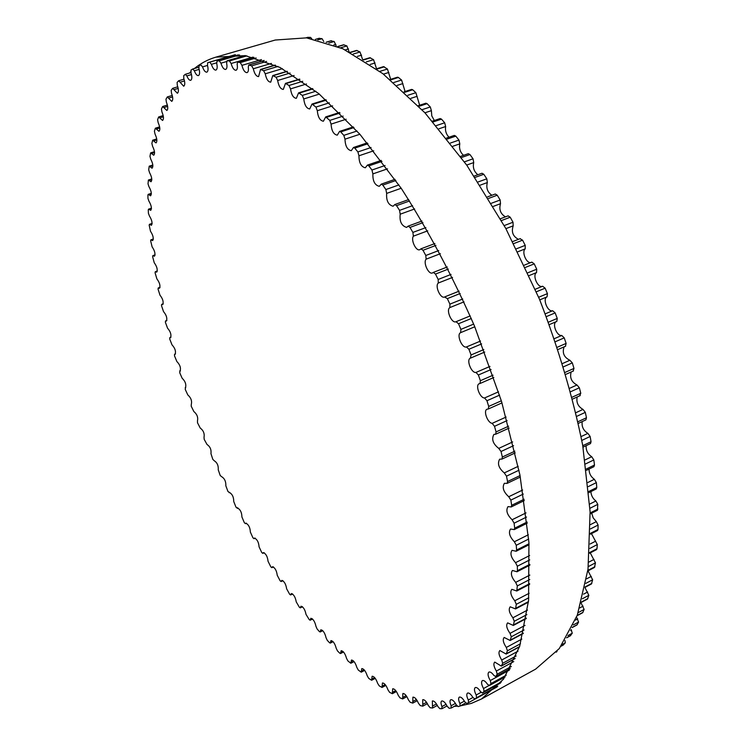 <?xml version="1.0" encoding="UTF-8"?>
<svg xmlns="http://www.w3.org/2000/svg" width="746" height="746" viewBox="0 0 746 746"><rect width="100%" height="100%" fill="white"/><g stroke="black" fill="none" stroke-linecap="round" stroke-linejoin="round"><path stroke-width="1.12" d="M412.808 701.492L412.883 697.174C414.701 697.016 416.566 699.049 418.459 703.273L420.268 705.595L422.777 706.154L422.721 699.683C424.493 699.459 426.348 701.408 428.288 705.502L430.162 707.749L432.559 708.019L432.335 700.979C434.06 700.708 435.906 702.564 437.883 706.527L439.804 708.672L441.902 708.7L441.968 706.574C440.802 703.655 440.709 701.809 441.679 701.016C443.348 700.708 445.185 702.452 447.19 706.266L449.148 708.299L451.171 708.038L451.134 705.753C449.801 702.629 449.651 700.625 450.696 699.748C452.309 699.394 454.127 701.035 456.151 704.69L458.147 706.593L460.086 706.033L459.928 703.581C458.417 700.242 458.212 698.088 459.331 697.109C460.888 696.717 462.688 698.256 464.721 701.734L466.744 703.497L468.581 702.62L468.301 700.009C466.595 696.466 466.334 694.153 467.528 693.062C469.029 692.642 470.801 694.069 472.824 697.361L474.838 698.983L476.601 697.762L476.19 695.002C474.279 691.253 473.962 688.772 475.221 687.57C476.675 687.122 478.41 688.437 480.415 691.523L482.392 693.025L484.089 691.43L483.539 688.53C481.412 684.567 481.021 681.928 482.364 680.585C483.762 680.119 485.45 681.322 487.436 684.203L489.367 685.565L490.971 683.578L490.29 680.548C487.931 676.398 487.464 673.582 488.891 672.099C490.234 671.614 491.875 672.706 493.815 675.363L495.689 676.594L497.19 674.197L496.37 671.046C493.777 666.71 493.227 663.726 494.747 662.084L501.303 666.094L502.692 663.278L501.732 660.005C498.887 655.501 498.263 652.34 499.857 650.531L506.152 654.055L507.411 650.801L506.31 647.444C503.196 642.782 502.487 639.453 504.175 637.457L510.18 640.506L511.29 636.795L510.04 633.363C506.665 628.57 505.863 625.073 507.644 622.873L513.323 625.446L514.264 621.287L512.884 617.791C509.229 612.886 508.334 609.23 510.208 606.806L515.533 608.932L516.297 604.316L514.777 600.782C510.833 595.793 509.854 591.97 511.821 589.321L516.773 591.009L517.323 585.927L515.673 582.384C511.458 577.348 510.376 573.376 512.437 570.466L516.978 571.762L517.416 570.699L517.332 566.223L515.542 562.68C511.047 557.626 509.872 553.513 512.026 550.334L516.139 551.257L516.596 550.016L516.26 545.27L514.358 541.764C509.583 536.738 508.315 532.485 510.553 529.017L514.218 529.613L514.684 528.177L514.106 523.188L512.092 519.748C507.047 514.777 505.685 510.404 508.007 506.627L511.215 506.944L511.672 505.303L510.851 500.1L508.735 496.743C503.429 491.884 501.974 487.399 504.38 483.296L507.103 483.389L507.56 481.524L506.497 476.153L504.287 472.908C498.729 468.199 497.19 463.62 499.661 459.182L501.909 459.107L502.347 457.018L501.042 451.498L498.757 448.393C492.966 443.879 491.344 439.226 493.88 434.424L495.642 434.237L496.053 431.925L494.514 426.302L492.164 423.355C487.548 422.907 483.082 410.561 487.054 409.209L488.341 408.976L488.714 406.421L486.952 400.733L484.555 397.982C479.92 398.159 475.043 385.113 479.221 383.714L480.032 383.5L480.377 380.702L478.391 374.996L475.957 372.45C471.351 373.317 466.036 359.563 470.428 358.117L471.08 354.956L468.898 349.268L466.446 346.955C461.933 348.559 456.17 334.245 460.683 332.632L460.897 329.378L458.52 323.745L456.011 321.712C451.768 323.857 445.688 309.87 449.866 307.576L449.894 304.144L447.358 298.624L444.569 297.011C440.513 299.043 434.62 285.858 438.312 283.023L438.172 279.452L435.487 274.071L433.323 272.411L432.466 272.943C428.586 274.873 422.889 262.489 426.125 259.17L425.807 255.486L422.991 250.283L420.968 248.819L419.784 249.696C416.082 251.495 410.598 239.904 413.377 236.174L412.902 232.407L409.983 227.427L408.109 226.15L406.626 227.409C401.553 225.889 399.408 221.487 400.192 214.205L399.558 210.372L396.555 205.654L394.82 204.544L393.095 206.241C388.312 204.926 386.167 200.646 386.661 193.4L385.878 189.54L382.81 185.092L381.225 184.159L379.294 186.332C374.8 185.195 372.664 181.045 372.879 173.893L371.956 170.023L368.85 165.882L367.414 165.099L365.326 167.785C361.111 166.815 358.994 162.814 358.957 155.783L357.903 151.932L354.779 148.128L353.492 147.484L351.282 150.701C347.347 149.881 345.249 146.039 344.997 139.166L343.822 135.362L340.708 131.911L339.561 131.399L337.285 135.166C333.611 134.485 331.541 130.802 331.075 124.125L329.797 120.395L325.704 116.898L323.4 121.234C319.978 120.675 317.945 117.169 317.311 110.706L315.94 107.07L312.014 104.039L309.721 108.953C306.541 108.506 304.555 105.167 303.762 98.957L302.316 95.423L298.587 92.858L296.339 98.341C293.383 97.987 291.444 94.835 290.52 88.886L289.01 85.482L285.476 83.375L283.312 89.417C280.58 89.156 278.696 86.182 277.661 80.503L276.095 77.248L272.766 75.57L270.723 82.172C268.187 81.985 266.359 79.197 265.24 73.807L263.627 70.711L260.513 69.443L258.61 76.586C256.27 76.465 254.498 73.854 253.304 68.763L251.663 65.844L248.772 64.977L248.287 67.084C248.716 70.208 248.297 72.064 247.029 72.632C244.865 72.567 243.168 70.133 241.928 65.35L240.268 62.599L237.592 62.104L237.153 64.352C237.713 67.672 237.331 69.648 236.034 70.273C234.039 70.255 232.407 67.998 231.129 63.503L229.46 60.948L226.998 60.808L226.625 63.186C227.306 66.683 226.98 68.772 225.646 69.443C223.809 69.471 222.243 67.382 220.947 63.186L219.277 60.827L217.039 61.013L216.722 63.513C217.534 67.177 217.254 69.369 215.902 70.105C214.205 70.161 212.713 68.24 211.407 64.343L209.757 62.17L207.724 62.664L207.472 65.284C208.414 69.089 208.19 71.392 206.819 72.175C205.262 72.259 203.835 70.497 202.539 66.888L200.907 64.911L199.033 65.704L198.893 68.418C199.965 72.362 199.807 74.749 198.417 75.607C196.981 75.71 195.629 74.096 194.352 70.767L192.738 68.996L191.023 70.068L191.004 72.856C192.207 76.913 192.104 79.393 190.706 80.307C189.391 80.428 188.104 78.964 186.854 75.915L185.278 74.33L183.712 75.682L183.805 78.517C185.129 82.666 185.092 85.231 183.684 86.219L178.686 80.736L177.1 82.452L177.306 85.333C178.751 89.567 178.77 92.206 177.361 93.259L172.652 88.326L171.188 90.313L171.496 93.231C173.063 97.521 173.147 100.234 171.739 101.363L167.309 96.933L165.976 99.199L166.367 102.127C168.055 106.473 168.204 109.242 166.806 110.455L162.647 106.501L161.444 109.019L161.929 111.956C163.738 116.339 163.934 119.164 162.544 120.451L158.665 116.945L157.593 119.714L158.161 122.652C160.073 127.044 160.343 129.925 158.954 131.287L155.345 128.2L154.403 131.203L155.056 134.131C157.07 138.523 157.397 141.451 156.026 142.906L152.669 140.201L151.876 143.428L152.594 146.328C154.711 150.72 155.093 153.685 153.741 155.224L150.636 152.883L149.974 156.315L150.767 159.187C152.977 163.551 153.415 166.554 152.081 168.195L149.219 166.171L148.696 169.808L149.545 172.643C151.858 176.979 152.352 180.01 151.037 181.735L148.407 180.019L148.025 183.842L148.93 186.631C151.326 190.92 151.876 193.979 150.589 195.806L148.193 194.361L147.913 195.107L147.941 198.361L148.902 201.103C151.373 205.337 151.979 208.414 150.72 210.344L148.538 209.15L148.268 209.971L148.426 213.319L149.433 215.995C151.988 220.163 152.641 223.259 151.41 225.292L149.433 224.322L149.181 225.217L150.506 231.269C153.135 235.354 153.853 238.468 152.641 240.613L150.869 239.839L150.636 240.809L152.119 246.87C154.814 250.87 155.578 253.994 154.403 256.242L152.827 255.645L152.613 256.699L154.245 262.741C157.005 266.648 157.816 269.782 156.679 272.15L155.289 271.703L155.093 272.84L156.865 278.855C159.691 282.65 160.549 285.793 159.439 288.273L158.227 287.965L158.059 289.178L159.97 295.155C162.852 298.838 163.756 301.99 162.684 304.592L161.64 304.387L161.5 305.692L163.533 311.614C166.47 315.176 167.421 318.328 166.386 321.06L165.509 320.939L165.398 322.328L167.552 328.193C170.536 331.616 171.533 334.767 170.545 337.63L169.818 337.584L169.734 339.048L172 344.839C175.03 348.13 176.075 351.273 175.124 354.266L174.545 354.275L174.499 355.833L176.867 361.53C179.935 364.673 181.026 367.815 180.122 370.949L179.674 372.627L182.145 378.241C185.25 381.225 186.379 384.349 185.521 387.631L185.241 389.412L187.805 394.914C190.948 397.73 192.114 400.854 191.312 404.285L191.19 406.141L193.848 411.531C197.019 414.179 198.231 417.294 197.476 420.875L197.513 422.796L200.245 428.064C203.425 430.479 204.684 433.575 204.022 437.352L204.19 439.338L207.006 444.467C210.12 446.565 211.435 449.633 210.969 453.68L212.806 459.35L214.167 460.683C217.207 462.623 218.559 465.672 218.242 469.831L220.229 475.528L221.646 476.694C224.611 478.494 226.01 481.524 225.833 485.777L227.959 491.483L229.432 492.472C232.332 494.141 233.759 497.144 233.722 501.48L235.988 507.196L237.517 507.989C240.343 509.518 241.807 512.502 241.9 516.922L244.306 522.629L245.425 523.664L245.863 523.207C248.632 524.606 250.124 527.562 250.358 532.057L252.903 537.745L253.976 538.696L254.489 538.09C257.184 539.367 258.713 542.286 259.076 546.846L261.743 552.506L262.788 553.373L263.347 552.609C265.986 553.765 267.553 556.656 268.038 561.262L270.835 566.876L271.842 567.669L272.449 566.718C275.032 567.762 276.617 570.615 277.232 575.269L280.151 580.826L281.121 581.535L281.764 580.379C284.282 581.311 285.905 584.127 286.641 588.827L289.681 594.301L290.604 594.944L291.285 593.564C293.747 594.385 295.397 597.164 296.246 601.891L299.398 607.281L300.284 607.85L300.983 606.218C303.38 606.946 305.067 609.678 306.028 614.415L309.292 619.712L310.14 620.206L310.84 618.303C313.189 618.928 314.896 621.614 315.968 626.37L317.106 628.971L319.344 631.536L320.137 631.974L320.845 629.783C323.139 630.305 324.864 632.944 326.039 637.699L327.252 640.31L329.518 642.735L330.273 643.099L330.963 640.59C333.201 641.028 334.963 643.621 336.232 648.358L337.518 650.969L339.812 653.235L340.512 653.543L341.183 650.698C343.365 651.053 345.146 653.58 346.517 658.298L347.878 660.909L350.834 663.259L351.469 660.042C353.595 660.313 355.394 662.784 356.858 667.465L358.294 670.067L361.213 672.183L361.791 668.584C363.871 668.77 365.689 671.176 367.237 675.811L368.738 678.394L371.611 680.268L372.123 676.249C374.156 676.361 375.984 678.701 377.616 683.28L379.192 685.835L382.008 687.458L382.437 683C384.414 683.038 386.26 685.313 387.967 689.817L389.599 692.335L392.359 693.696L392.694 688.782C394.625 688.745 396.471 690.945 398.252 695.365L399.949 697.827L402.635 698.937L402.859 693.519C404.733 693.426 406.589 695.542 408.426 699.869L410.188 702.275L412.78 703.105L412.808 701.492L416.436 699.534M556.311 652.181L557.038 651.333M563.249 645.001L565.235 642.875L564.992 640.506M570.289 635.751L572.266 633.214L571.147 629.568M572.098 627.6L576.994 624.934L578.588 622.061L576.565 617.156M577.096 615.73L582.663 612.727L584.127 609.426L581.199 603.188M581.46 602.292L587.503 599.057L588.827 595.317L584.995 587.615M585.05 587.354L591.457 583.95L592.632 579.773L588.044 570.839M587.783 570.97L594.478 567.454L595.467 562.838L590.235 552.889M589.592 553.215L596.511 549.634L596.987 548.73L597.304 544.571L591.466 533.632M590.412 534.173L597.499 530.546L598.012 529.473L598.087 525.044L596.334 521.631L593.182 517.873L591.69 513.173M590.189 513.929L597.415 510.283L597.788 504.352L595.895 500.976C592.828 498.617 591.158 495.493 590.888 491.605M588.902 492.593L596.231 488.956L596.781 487.511L596.371 482.615L594.357 479.305C590.841 476.787 589.07 473.374 589.051 469.057M586.515 470.288L593.928 466.688L594.487 465.038L593.825 459.937L591.699 456.72C587.717 454.072 585.862 450.388 586.151 445.67M583.027 447.152L590.496 443.59L591.046 441.735L590.133 436.475L587.913 433.37C583.447 430.619 581.544 426.684 582.197 421.583M578.439 423.336L585.927 419.839L586.477 417.751L585.312 412.361L582.999 409.405C578.047 406.561 576.108 402.42 577.19 396.965M579.726 395.641L580.78 393.263L579.362 387.78L576.975 384.983C571.539 382.073 569.599 377.746 571.156 371.993M573.096 371.042L573.982 368.421L572.322 362.892L569.879 360.271C563.967 357.325 562.046 352.849 564.116 346.853M565.412 346.256L566.121 343.412L564.237 337.873L561.747 335.467C557.01 336.483 551.853 323.904 556.115 321.722M556.824 321.423L549.448 324.557L556.824 321.423L557.243 318.421L555.155 312.9L552.637 310.728C547.75 312.49 542.193 298.614 547.07 296.843L547.424 293.626L545.13 288.18L542.622 286.231L535.274 289.243L542.622 286.231M542.445 286.305C537.81 288.394 532.047 274.985 536.551 272.588L536.719 269.213L534.239 263.87L531.861 262.126L524.391 265.119L531.861 262.126M530.835 262.536C526.34 263.655 521.389 251.607 525.221 248.866L525.221 245.359L522.573 240.165L520.074 238.767M518.47 239.335C512.959 236.473 511.197 231.978 513.183 225.851L513.006 222.233L510.208 217.226L508.11 215.855L500.426 218.755M505.443 216.862C500.482 213.841 498.841 209.449 500.519 203.695L500.165 200.003L497.246 195.21L495.297 194.016L487.548 196.869M491.875 195.284C487.464 192.16 485.944 187.917 487.334 182.565L486.812 178.816L483.8 174.275L481.991 173.249L474.204 176.047M477.869 174.732C473.99 171.58 472.619 167.524 473.729 162.581L473.048 158.805L469.952 154.543L468.301 153.676L460.496 156.408M463.527 155.345C460.179 152.221 458.939 148.398 459.797 143.866L458.967 140.089L455.815 136.136L454.314 135.408L446.528 138.075M448.98 137.236C446.127 134.205 445.017 130.643 445.651 126.531L444.681 122.782L441.501 119.146L440.14 118.558L432.41 121.141M434.321 120.507L431.785 115.891L431.384 110.66L430.293 106.967L427.094 103.666L425.891 103.2L418.236 105.699M419.653 105.233L415.886 92.7L412.706 89.753L411.643 89.399L404.108 91.805M405.078 91.497L401.581 80.046L398.429 77.463L397.497 77.192L390.139 79.505M390.68 79.337L387.444 69.033L383.547 66.627L376.422 68.828M376.543 68.791L373.569 59.68L369.867 57.712L363.05 59.783M362.593 59.503L360.029 51.987L356.523 50.43L350.126 52.351M349.1 51.819L346.89 45.935L343.598 44.788L337.779 46.513M336.148 45.842L334.217 41.515L330.842 40.937M323.764 41.487L322.058 38.68L318.98 38.391M311.753 38.643L310.467 37.384L307.669 37.393M481.571 698.955L535.647 669.115L559.323 648.535L577.301 615.17L588.016 569.198L590.105 511.765L582.691 445.185C572.965 397.264 558.558 348.569 539.442 299.109L505.788 228.444L466.791 165.202L424.978 112.86L382.903 73.705L342.834 48.751L306.541 37.86L275.246 40.032L215.892 57.144L245.378 55.633L280.058 67.466L318.812 93.651L359.945 134.317L401.283 188.393C428.204 230.411 452.598 276.281 474.465 326.002L501.545 401.441L519.953 475.081L528.933 542.547L528.578 600.39L519.673 646.306L503.494 679.186L481.571 698.955L471.304 703.413L460.431 705.847M167.272 110.1L167.71 108.925M189.381 73.108L190.734 71.775M194.464 68.483C200.823 63.251 207.966 59.475 215.892 57.144M457.233 706.192L454.286 706.359M447.19 706.266L446.518 706.229M422.758 704.392L426.563 702.322M432.493 706.098L436.466 703.935M441.968 706.574L446.108 704.308M451.405 707.917L456.412 705.166M451.134 705.753L455.433 703.394M460.217 705.958L465.616 702.993M459.928 703.581L464.385 701.128M468.609 702.601L496.948 687.001L468.6 702.611M468.301 700.009L472.899 697.482M474.876 698.965L497.33 686.609M476.601 697.762L497.806 686.096M476.19 695.002L481.021 692.353M482.475 692.959L500.445 683.084L482.392 693.025M484.089 691.43L501.405 681.909M483.539 688.53L488.9 685.583M489.497 685.453L505.135 676.874M561.113 646.167L563.584 644.814M490.971 683.578L506.254 675.205M562.344 644.46L565.235 642.875M490.29 680.548L509.369 670.113M495.876 676.417L510.236 668.565M566.718 637.699L570.765 635.48M497.19 674.197L511.346 666.476M567.958 635.564L572.266 633.214M496.37 671.046L513.742 661.581M570.625 630.603L571.52 630.118M501.536 665.833L515.141 658.429M572.191 627.414L577.255 624.663M502.692 663.278L516.176 655.958M573.348 624.915L578.588 622.061M501.732 660.005L517.994 651.202M575.399 620.112L577.693 618.863M506.431 653.701L519.57 646.605M577.19 615.478L582.971 612.354M507.411 650.801L520.475 643.761M578.225 612.615L584.127 609.426M506.31 647.444L521.818 639.098M579.773 607.925L583.092 606.144M510.506 640.031L523.347 633.149M581.554 601.957L587.867 598.572M511.29 636.795L524.074 629.96M582.421 598.749L588.827 595.317M510.04 633.363L525.035 625.362M583.558 594.152L587.643 591.97M513.686 624.85L526.331 618.136M585.134 586.915L591.867 583.344M514.264 621.287L526.881 614.601M585.815 583.381L592.632 579.773M512.884 617.791L527.506 610.069M586.608 578.849L591.289 576.378M515.924 608.195L528.457 601.612M587.857 570.42L594.926 566.708M516.297 604.316L528.802 597.76M588.333 566.578L595.467 562.838M514.777 600.782L529.147 593.275M588.827 562.111L593.993 559.416M517.183 590.123L529.651 583.661M589.638 552.544L596.987 548.73M517.323 585.927L529.781 579.493M589.899 548.394L597.304 544.571M515.673 582.384L529.865 575.073M590.123 544.002L595.681 541.139M517.416 570.699L529.846 564.34M590.422 533.353L598.012 529.473M517.332 566.223L529.753 559.882M590.45 528.933L598.087 525.044M515.542 562.68L529.613 555.537M590.431 524.625L596.334 521.631M516.596 550.016L529.017 543.759M590.151 512.959L597.947 509.033M516.26 545.27L528.69 539.032M589.946 508.287L597.788 504.352M514.358 541.764L528.345 534.77M589.722 504.072L595.895 500.976M514.684 528.177L527.114 522.013M588.808 491.465L596.781 487.511M514.106 523.188L526.545 517.053M588.352 486.569L596.371 482.615M512.092 519.748L526.033 512.894M587.941 482.457L594.357 479.305M511.672 505.303L524.13 499.242M586.347 468.992L594.487 465.038M510.851 500.1L523.319 494.066M585.657 463.891L593.825 459.937M508.735 496.743L522.657 490.029M585.078 459.918L591.699 456.72M507.56 481.524L520.055 475.575M582.775 445.679L591.046 441.735M506.497 476.153L519.002 470.222M581.833 440.41L590.133 436.475M504.287 472.908L518.2 466.325M581.115 436.578L587.913 433.37M502.347 457.018L514.88 451.162M578.075 421.676L586.477 417.751M501.042 451.498L513.593 445.67M576.891 416.277L585.312 412.361M498.757 448.393L512.688 441.94M576.052 412.613L582.999 409.405M496.053 431.925L508.641 426.18M572.275 397.142L580.78 393.263M494.514 426.302L507.112 420.585M570.839 391.65L579.362 387.78M492.164 423.355L506.124 417.042M569.907 388.181L576.975 384.983M488.714 406.421L501.349 400.798M565.393 372.254L573.982 368.421M486.952 400.733L499.596 395.128M563.724 366.706L572.322 362.892M484.555 397.982L498.542 391.799M562.717 363.442L569.879 360.271M480.377 380.702L493.05 375.191M557.458 347.179L566.121 343.412M478.391 374.996L491.082 369.503M555.565 341.621L564.237 337.873M475.957 372.45L489.991 366.407M554.511 338.581L561.747 335.467M470.885 357.949L484.751 352.047L470.791 357.996M471.08 354.956L483.809 349.566M548.534 322.123L557.243 318.421M468.898 349.268L481.636 343.897M546.426 316.584L555.155 312.9M466.446 346.955L480.527 341.043M545.345 313.796L552.637 310.728M460.683 332.632L474.792 326.785M539.759 299.873L547.07 296.843M460.897 329.378L473.673 324.1M538.668 297.244L547.424 293.626M458.52 323.745L471.313 318.495M536.365 291.779L545.13 288.18M456.123 321.666L470.204 315.894L456.095 321.675M449.866 307.576L464.031 301.86M529.222 275.544L536.551 272.588M449.894 304.144L462.725 298.987M527.944 272.747L536.719 269.213M447.358 298.624L460.198 293.486M525.454 267.385L534.239 263.87M445.203 296.712L459.116 291.164M438.312 283.023L452.542 277.428M517.901 251.747L525.221 248.866M438.172 279.452L451.05 274.407M516.428 248.8L525.221 245.359M435.487 274.071L448.374 269.054M513.78 243.588L522.573 240.165M426.125 259.17L440.41 253.696M505.891 228.64L513.183 225.851M425.807 255.486L438.732 250.553M504.221 225.581L513.006 222.233M422.991 250.283L435.925 245.387M501.433 220.555L510.208 217.226M413.377 236.174L427.747 230.822M493.293 206.39L500.519 203.695M412.902 232.407L425.873 227.595M491.418 203.248L500.165 200.003M409.983 227.427L422.954 222.634M488.509 198.436L497.246 195.21M400.192 214.205L414.636 208.964M480.191 185.157L487.334 182.565M399.558 210.372L412.566 205.672M478.111 181.959L486.812 178.816M396.555 205.654L409.573 200.963M475.109 177.399L483.8 174.275M386.661 193.4L401.189 188.262M466.698 165.071L473.729 162.581M385.878 189.54L398.933 184.933M464.422 161.845L473.048 158.805M382.81 185.092L395.874 180.513M461.336 157.555L469.952 154.543M372.879 173.893L387.519 168.838M452.915 146.244L459.797 143.866M371.956 170.023L385.057 165.509M450.435 143.027L458.967 140.089M368.85 165.882L381.961 161.397M447.302 139.045L455.815 136.136M358.957 155.783L373.709 150.804M438.956 128.788L445.651 126.531M357.903 151.932L371.06 147.512M436.261 125.608L444.681 122.782M354.779 148.128L367.955 143.726M433.109 121.952L441.501 119.146M344.997 139.166L359.889 134.252M424.922 112.795L431.384 110.66M343.822 135.362L357.045 131.026M422.022 109.681L430.293 106.967M340.708 131.911L353.94 127.575M418.87 106.361L427.094 103.666M331.075 124.125L346.153 119.248M410.925 98.323L417.098 96.327M329.797 120.395L343.104 116.115M407.81 95.302L415.886 92.7M326.711 117.299L340.036 113.028M404.668 92.327L412.706 89.753M317.311 110.706L332.604 105.857M397.068 85.426L402.896 83.58M315.94 107.07L329.34 102.836M393.72 82.526L401.581 80.046M312.891 104.337L326.328 100.123M390.624 79.915L398.429 77.463M303.762 98.957L319.344 94.099M383.463 74.134L388.843 72.455M302.316 95.423L315.856 91.226M379.863 71.383L387.444 69.033M299.332 93.073L312.91 88.877M376.833 69.136L384.339 66.814M290.52 88.886L306.485 83.99M370.212 64.454L375.051 62.972M289.01 85.482L302.736 81.295M366.342 61.881L373.569 59.68M286.11 83.515L299.892 79.318M363.395 59.997L370.538 57.834M277.661 80.503L294.12 75.532M357.427 56.388L361.577 55.139M276.095 77.248L290.082 73.043M353.24 54.029L360.029 51.987M273.288 75.654L287.35 71.429M350.415 52.5L357.082 50.504M265.24 73.807L282.389 68.679M345.258 49.898L348.494 48.928M263.627 70.711L278.006 66.431M340.698 47.781L346.89 45.935M260.932 69.49L275.414 65.191M338.003 46.606L344.037 44.816M253.304 68.763L271.441 63.401M333.854 44.937L335.859 44.34M251.663 65.844L266.62 61.433M328.827 43.1L334.217 41.515M249.089 64.986L264.215 60.538M326.31 42.27L331.476 40.75M241.928 65.35L261.51 59.596M240.268 62.599L256.139 57.955M317.843 39.911L322.058 38.68M237.815 62.095L253.966 57.386M315.567 39.389L319.447 38.26M231.129 63.503L252.95 57.134M229.46 60.948L246.879 55.875M308.117 38.065L310.467 37.384M227.148 60.79L245.052 55.586M306.186 37.822L307.986 37.3M220.947 63.186L226.523 61.564M219.277 60.827L239.531 54.952M217.114 60.995L238.282 54.868M211.407 64.343L216.582 62.841M209.757 62.17L235.428 54.738M207.733 62.655L235.13 54.728L207.724 62.664M202.539 66.888L207.519 65.443M194.352 70.767L199.163 69.369M192.925 68.94L198.65 67.28L192.832 68.958M186.854 75.915L191.489 74.553M180.047 82.237L184.504 80.932M173.93 89.669L178.201 88.41M168.512 98.146L172.587 96.933M163.775 107.573L167.654 106.417M159.719 117.905L163.393 116.786M156.324 129.049L159.803 127.976M153.583 140.938L156.865 139.922M151.485 153.517L154.562 152.557M150.002 166.722L152.883 165.808M149.125 180.485L151.811 179.618M148.846 194.753L151.335 193.941M149.135 209.477L151.438 208.712M149.974 224.593L152.091 223.875M151.354 240.044L153.294 239.382M153.256 255.813L155.019 255.197M155.662 271.824L157.247 271.264M158.562 288.049L159.97 287.546M161.929 304.443L163.16 303.995M165.752 320.976L166.815 320.575M170.013 337.593L170.918 337.257M174.704 354.275L175.441 353.996M179.795 370.976L180.383 370.753M229.227 492.63L229.693 492.425M237.247 508.231L237.871 507.951M245.546 523.543L246.329 523.188M254.116 538.528L255.057 538.099M262.946 553.168L264.037 552.665M272.01 567.408L273.26 566.82M281.298 581.227L282.706 580.556M290.791 594.571L292.367 593.816M300.47 607.403L302.205 606.563M310.327 619.684L312.229 618.751M320.332 631.377L322.393 630.342M330.459 642.418L332.697 641.29M340.698 652.769L343.104 651.547M351.012 662.383L353.585 661.059M361.372 671.195L364.123 669.768M371.75 679.168L374.678 677.638M382.129 686.245L385.225 684.604M392.452 692.353L395.725 690.61M402.691 697.454L406.141 695.608M422.777 706.154L427.393 703.646M432.559 708.019L437.352 705.408M442.08 708.653L447.031 705.949M451.302 708.001L456.431 705.184M460.161 706.005L465.625 702.993M474.838 698.983L497.321 686.609M489.367 685.565L505.089 676.939M561.067 646.232L563.435 644.936M495.689 676.594L510.171 668.677M566.652 637.811L570.559 635.676M501.303 666.094L515.066 658.606M506.152 654.055L519.486 646.857M510.18 640.506L523.263 633.494M513.323 625.446L526.266 618.574M515.533 608.932L528.401 602.171M516.773 591.009L529.623 584.342M516.978 571.762L529.865 565.16M516.139 551.257L529.073 544.739M514.218 529.613L527.236 523.16M511.215 506.944L524.326 500.557M507.103 483.389L520.335 477.076M501.909 459.107L515.272 452.859M495.642 434.237L509.145 428.073M572.751 398.998L580.248 395.566M488.341 408.976L501.983 402.887M565.99 374.296L573.469 370.958M480.032 383.5L493.833 377.485M558.213 349.426L565.645 346.181M445.064 296.759L459.107 291.145M433.323 272.411L447.32 266.975M512.735 241.555L520.326 238.608M420.968 248.819L434.909 243.541M408.109 226.15L421.994 221.03M394.82 204.544L408.668 199.574M381.225 184.159L395.035 179.32M367.414 165.099L381.197 160.39M353.492 147.484L367.256 142.887M339.561 131.399L353.324 126.904M325.704 116.898L339.486 112.487M312.014 104.039L325.853 99.694M298.587 92.858L312.509 88.56M285.476 83.375L299.547 79.095M272.766 75.57L287.079 71.28M260.513 69.443L275.199 65.088M248.772 64.977L264.056 60.473M326.142 42.214L331.131 40.75M237.592 62.104L253.854 57.358M315.446 39.37L319.195 38.279M226.998 60.808L244.986 55.577M306.121 37.813L307.818 37.319M217.039 61.013L238.263 54.859M185.409 74.255L190.939 72.651M178.686 80.736L184.038 79.169M172.652 88.326L177.809 86.797M167.309 96.933L172.27 95.46M162.647 106.501L167.393 105.074M158.665 116.945L163.188 115.574M155.345 128.2L159.635 126.885M152.669 140.201L156.735 138.942M150.636 152.883L154.469 151.68M149.219 166.171L152.818 165.025M148.407 180.019L151.774 178.937M148.193 194.361L151.317 193.335M148.538 209.15L151.438 208.181M149.433 224.322L152.109 223.418M150.869 239.839L153.322 239M152.827 255.645L155.047 254.871M155.289 271.703L157.285 270.994M158.227 287.965L160.017 287.322M161.64 304.387L163.215 303.818M165.509 320.939L166.871 320.435M169.818 337.584L170.965 337.145M174.545 354.275L175.487 353.912M179.674 370.986L180.42 370.697M185.213 387.687L185.745 387.472M229.143 492.696L229.749 492.435M237.144 508.315L237.937 507.97M245.425 523.664L246.422 523.216M253.976 538.696L255.169 538.155M262.788 553.373L264.177 552.73M271.842 567.669L273.428 566.923M281.121 581.535L282.911 580.696M290.604 594.944L292.6 593.993M300.284 607.85L302.475 606.787M310.14 620.206L312.537 619.031M320.137 631.974L322.738 630.678M330.273 643.099L333.08 641.691M340.512 653.543L343.533 652.013M350.834 663.259L354.061 661.599M361.213 672.183L364.645 670.402M371.611 680.268L375.257 678.356M382.008 687.458L385.85 685.425M392.359 693.696L396.406 691.542M402.635 698.937L406.878 696.661M412.78 703.105L417.219 700.708"/></g></svg>
